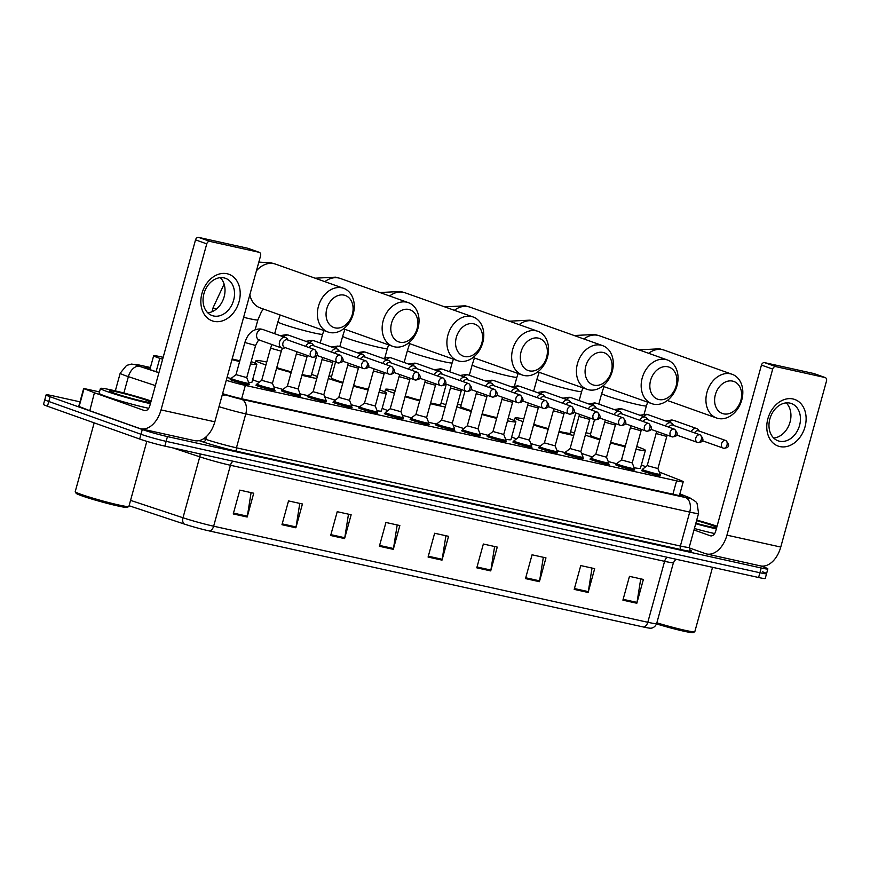 <?xml version="1.0" encoding="UTF-8"?>
<svg xmlns="http://www.w3.org/2000/svg" width="870" height="870" viewBox="0 0 870 870"><rect width="100%" height="100%" fill="white"/><g stroke="black" fill="none" stroke-linecap="round" stroke-linejoin="round"><path stroke-width="1.3" d="M634.219 469.637A9.896 0.609 -164.6 0 1 634.763 470.007A9.896 0.609 -164.6 0 1 628.325 468.821A9.896 0.609 -164.6 0 1 617.798 465.733A9.896 0.609 -164.6 0 1 615.677 464.754A9.896 0.609 -164.6 0 1 616.33 464.71M608.521 463.949A9.896 0.609 -164.6 0 1 609.065 464.319A9.896 0.609 -164.6 0 1 602.627 463.134A9.896 0.609 -164.6 0 1 592.1 460.045A9.896 0.609 -164.6 0 1 589.98 459.066A9.896 0.609 -164.6 0 1 590.632 459.023M582.824 458.262A9.896 0.609 -164.6 0 1 583.368 458.631A9.896 0.609 -164.6 0 1 576.93 457.446A9.896 0.609 -164.6 0 1 566.403 454.357A9.896 0.609 -164.6 0 1 564.282 453.379A9.896 0.609 -164.6 0 1 564.934 453.335M557.126 452.574A9.896 0.609 -164.6 0 1 557.67 452.944A9.896 0.609 -164.6 0 1 551.232 451.758A9.896 0.609 -164.6 0 1 540.705 448.67A9.896 0.609 -164.6 0 1 538.584 447.691A9.896 0.609 -164.6 0 1 539.237 447.648M531.429 446.886A9.896 0.609 -164.6 0 1 531.962 447.256A9.896 0.609 -164.6 0 1 525.534 446.071A9.896 0.609 -164.6 0 1 515.007 442.993A9.896 0.609 -164.6 0 1 512.887 442.003A9.896 0.609 -164.6 0 1 513.539 441.96M505.731 441.21A9.896 0.609 -164.6 0 1 506.264 441.568A9.896 0.609 -164.6 0 1 499.826 440.383A9.896 0.609 -164.6 0 1 489.31 437.305A9.896 0.609 -164.6 0 1 487.189 436.316A9.896 0.609 -164.6 0 1 487.842 436.272M480.033 435.522A9.896 0.609 -164.6 0 1 480.566 435.881A9.896 0.609 -164.6 0 1 474.128 434.695A9.896 0.609 -164.6 0 1 463.601 431.618A9.896 0.609 -164.6 0 1 461.491 430.628A9.896 0.609 -164.6 0 1 462.144 430.596M454.325 429.834A9.896 0.609 -164.6 0 1 454.869 430.193A9.896 0.609 -164.6 0 1 448.431 429.019A9.896 0.609 -164.6 0 1 437.904 425.93A9.896 0.609 -164.6 0 1 435.794 424.941A9.896 0.609 -164.6 0 1 436.435 424.908M428.627 424.147A9.896 0.609 -164.6 0 1 429.171 424.506A9.896 0.609 -164.6 0 1 422.733 423.331A9.896 0.609 -164.6 0 1 412.206 420.243A9.896 0.609 -164.6 0 1 410.085 419.253A9.896 0.609 -164.6 0 1 410.738 419.22M402.93 418.459A9.896 0.609 -164.6 0 1 403.473 418.829A9.896 0.609 -164.6 0 1 397.035 417.643A9.896 0.609 -164.6 0 1 386.508 414.555A9.896 0.609 -164.6 0 1 384.388 413.565A9.896 0.609 -164.6 0 1 385.04 413.533M377.232 412.771A9.896 0.609 -164.6 0 1 377.776 413.141A9.896 0.609 -164.6 0 1 371.338 411.956A9.896 0.609 -164.6 0 1 360.811 408.867A9.896 0.609 -164.6 0 1 358.69 407.878A9.896 0.609 -164.6 0 1 359.343 407.845M351.534 407.084A9.896 0.609 -164.6 0 1 352.078 407.454A9.896 0.609 -164.6 0 1 345.64 406.268A9.896 0.609 -164.6 0 1 335.113 403.18A9.896 0.609 -164.6 0 1 332.992 402.19A9.896 0.609 -164.6 0 1 333.645 402.157M325.837 401.396A9.896 0.609 -164.6 0 1 326.38 401.766A9.896 0.609 -164.6 0 1 319.942 400.581A9.896 0.609 -164.6 0 1 309.415 397.492A9.896 0.609 -164.6 0 1 307.295 396.502A9.896 0.609 -164.6 0 1 307.947 396.47M300.139 395.709A9.896 0.609 -164.6 0 1 300.672 396.078A9.896 0.609 -164.6 0 1 294.245 394.893A9.896 0.609 -164.6 0 1 283.718 391.804A9.896 0.609 -164.6 0 1 281.597 390.826A9.896 0.609 -164.6 0 1 282.25 390.782M274.442 390.021A9.896 0.609 -164.6 0 1 274.974 390.391A9.896 0.609 -164.6 0 1 268.547 389.205A9.896 0.609 -164.6 0 1 258.02 386.117A9.896 0.609 -164.6 0 1 255.9 385.138A9.896 0.609 -164.6 0 1 256.552 385.095M248.744 384.333A9.896 0.609 -164.6 0 1 249.277 384.703A9.896 0.609 -164.6 0 1 242.839 383.518A9.896 0.609 -164.6 0 1 232.312 380.429A9.896 0.609 -164.6 0 1 230.202 379.45A9.896 0.609 -164.6 0 1 230.854 379.407M659.917 475.324A9.896 0.609 -164.6 0 1 660.461 475.694A9.896 0.609 -164.6 0 1 654.022 474.509A9.896 0.609 -164.6 0 1 643.495 471.42A9.896 0.609 -164.6 0 1 641.375 470.442A9.896 0.609 -164.6 0 1 642.027 470.398M226.265 380.32A18.553 1.131 15.4 0 0 245.34 385.41L676.577 480.838A18.553 1.131 15.4 0 0 683.222 481.773A18.553 1.131 15.4 0 0 680.992 480.566L659.297 472.04M645.768 466.722L641.353 464.993M163.168 357.309L160.297 356.678A18.553 1.131 15.4 0 0 153.653 355.743A18.553 1.131 15.4 0 0 159.786 358.331L162.625 359.277M760.706 565.935L763.893 567.066A18.553 1.131 -164.6 0 1 767.862 568.915A18.553 1.131 -164.6 0 1 761.217 567.99L167.453 436.588A18.553 1.131 -164.6 0 1 142.288 429.519L50.09 396.731A18.553 1.131 -164.6 0 1 46.121 394.882A18.553 1.131 -164.6 0 1 52.765 395.806L79.986 401.831M767.862 568.915L766.546 573.678A18.553 1.131 -164.6 0 1 759.901 572.743L166.137 441.351A18.553 1.131 -164.6 0 1 140.983 434.271L48.785 401.483A18.553 1.131 -164.6 0 1 44.816 399.645A18.553 1.131 -164.6 0 0 48.785 401.483L140.983 434.271A18.553 1.131 -164.6 0 0 166.137 441.351L759.901 572.743A18.553 1.131 -164.6 0 0 766.546 573.678A18.553 1.131 -164.6 0 0 762.577 571.829M222.589 393.653A18.553 1.131 15.4 0 0 241.903 398.819L676.925 495.084A18.553 1.131 15.4 0 0 683.57 496.02A18.553 1.131 15.4 0 0 681.34 494.812L679.796 494.214M150.26 368.075A18.553 1.131 15.4 0 0 145.192 367.488A18.553 1.131 15.4 0 0 151.326 370.076L158.949 372.61M209.376 530.961A6.188 3.958 -77.5 0 0 213.65 526.209L647.802 622.278A24.741 1.512 15.4 0 0 656.665 623.518C654.501 628.662 650.184 628.249 650.292 628.183A20.282 1.24 -164.6 0 1 643.539 627.031L209.376 530.961A20.282 1.24 -164.6 0 1 184.233 524.034L129.075 505.742M766.546 573.678L765.241 578.441A18.553 1.131 -164.6 0 1 758.596 577.506L164.832 446.114A18.553 1.131 -164.6 0 1 139.668 439.035L47.469 406.246A18.553 1.131 -164.6 0 1 43.5 404.398L46.121 394.882M330.665 535.496L337.223 511.69L351.143 514.768L344.585 538.573L330.665 535.496M281.967 524.719L288.525 500.913L302.434 503.991L295.876 527.796L281.967 524.719M233.258 513.942L239.815 490.125L253.725 493.214L247.167 517.019L233.258 513.942M476.793 567.827L483.35 544.022L497.259 547.099L490.702 570.905L476.793 567.827M525.502 578.604L532.059 554.799L545.968 557.877L539.411 581.682L525.502 578.604M574.2 589.381L580.758 565.576L594.678 568.654L588.12 592.47L574.2 589.381M622.909 600.159L629.467 576.353L643.387 579.442L636.829 603.247L622.909 600.159M379.374 546.273L385.932 522.468L399.852 525.545L393.294 549.351L379.374 546.273M428.083 557.05L434.641 533.245L448.561 536.322L442.003 560.128L428.083 557.05M445.908 535.735L442.178 559.29A4.948 3.165 102.5 0 1 442.003 560.128M397.198 524.958L393.479 548.513A4.948 3.165 102.5 0 1 393.294 549.351M640.733 578.854L637.014 602.399A4.948 3.165 102.5 0 1 636.829 603.247M592.024 568.067L588.305 591.622A4.948 3.165 102.5 0 1 588.12 592.47M543.326 557.289L539.596 580.845A4.948 3.165 102.5 0 1 539.411 581.682M494.617 546.512L490.887 570.067A4.948 3.165 102.5 0 1 490.702 570.905M251.082 492.627L247.352 516.171A4.948 3.165 102.5 0 1 247.167 517.019M299.78 503.404L296.061 526.948A4.948 3.165 102.5 0 1 295.876 527.796M348.489 514.181L344.77 537.725A4.948 3.165 102.5 0 1 344.585 538.573M793.005 398.971A24.741 18.944 -70.4 0 1 805 426.887A24.741 18.944 -70.4 0 1 779.89 446.582A24.741 18.944 -70.4 0 1 767.895 418.677A24.741 18.944 -70.4 0 1 793.005 398.971M779.466 441.21A19.792 15.16 109.6 0 0 799.291 426.354A19.792 15.16 109.6 0 0 791.352 403.517A19.792 15.16 109.6 0 0 789.96 403.114A19.792 15.16 109.6 0 0 770.135 417.981A19.792 15.16 109.6 0 0 778.084 440.807A19.792 15.16 109.6 0 0 779.466 441.21M786.208 402.886A19.792 15.16 -70.4 0 1 789.481 423.864A19.792 15.16 -70.4 0 1 773.713 438.056M689.138 547.839L705.407 553.624A24.741 15.845 -77.5 0 0 706.614 553.972A24.741 15.845 -77.5 0 0 726.95 535.148L772.69 369.097L761.446 365.096L715.705 531.146A6.188 3.958 102.5 0 1 710.627 535.855A6.188 3.958 102.5 0 1 710.322 535.768L693.999 529.96M706.614 553.972L760.423 565.881A24.741 15.845 -77.5 0 0 780.76 547.056L826.5 381.006A3.088 2.371 109.6 0 0 825.217 377.569A3.088 2.371 109.6 0 0 824.999 377.515L813.754 373.513A3.088 2.371 -70.4 0 1 813.972 373.578A3.088 2.371 -70.4 0 1 814.179 373.665M761.446 365.096A3.088 2.371 -70.4 0 1 764.589 362.638L775.833 366.629L824.999 377.515M775.833 366.629A3.088 2.371 109.6 0 0 772.69 369.097M764.589 362.638L813.754 373.513M696.718 520.086A30.928 1.892 -164.6 0 1 717.065 526.23M696.565 520.63A21.652 1.327 -164.6 0 1 712.421 525.491A21.652 1.327 -164.6 0 1 716.76 527.318M716.63 527.785A21.652 1.327 -164.6 0 1 695.869 523.185M716.336 528.873A30.928 1.892 -164.6 0 1 695.717 523.729M714.651 533.549A30.928 1.892 -164.6 0 1 694.401 528.492M712.541 567.316L694.825 631.653A27.829 1.696 -164.6 0 1 694.738 631.74A27.829 1.696 -164.6 0 1 656.861 622.822M694.738 631.74L693.227 632.599A26.6 1.62 -164.6 0 1 656.545 623.92M732.627 381.114A17.008 13.028 109.6 0 0 715.368 394.665A17.008 13.028 109.6 0 0 723.612 413.848A17.008 13.028 109.6 0 0 740.881 400.309A17.008 13.028 109.6 0 0 732.627 381.114M718.229 418.47A23.196 17.759 -70.4 0 1 716.597 418.002A23.196 17.759 -70.4 0 1 707.288 391.25A23.196 17.759 -70.4 0 1 730.517 373.828A23.196 17.759 -70.4 0 1 732.148 374.296A23.196 17.759 -70.4 0 1 741.457 401.059A23.196 17.759 -70.4 0 1 718.229 418.47M594.514 419.644L590.23 435.196A23.196 1.414 15.4 0 0 595.189 437.501A23.196 1.414 15.4 0 0 599.974 439.1M599.778 439.818A34.017 2.077 -164.6 0 1 587.076 435.707A34.017 2.077 -164.6 0 1 585.358 435.076M585.988 432.792A34.017 2.077 -164.6 0 1 590.632 433.728M636.742 446.517A34.017 2.077 -164.6 0 1 638.101 446.995A34.017 2.077 -164.6 0 1 645.377 450.388A34.017 2.077 -164.6 0 1 635.981 449.279M592.35 456.913A34.017 2.077 -164.6 0 1 582.16 453.564A34.017 2.077 -164.6 0 1 581.551 453.346M610.642 442.275A23.196 1.414 15.4 0 0 625.323 446.049M625.117 446.778A34.017 2.077 -164.6 0 1 610.468 442.917M645.377 450.388L640.461 468.234A34.017 2.077 -164.6 0 1 634.143 467.734M632.229 462.905L641.081 430.77L630.348 427.812L621.495 459.947L632.229 462.905L634.491 468.625A9.276 0.566 -164.6 0 1 634.491 468.647A9.276 0.566 -164.6 0 1 628.455 467.538A9.276 0.566 -164.6 0 1 618.592 464.645A9.276 0.566 -164.6 0 1 616.602 463.721A34.017 2.077 -164.6 0 1 608.228 461.513M667.877 366.792A17.008 13.028 109.6 0 0 650.608 380.331A17.008 13.028 109.6 0 0 658.851 399.526A17.008 13.028 109.6 0 0 676.12 385.976A17.008 13.028 109.6 0 0 667.877 366.792M653.468 404.137A23.196 17.759 -70.4 0 1 651.847 403.669A23.196 17.759 -70.4 0 1 642.528 376.917A23.196 17.759 -70.4 0 1 665.768 359.506A23.196 17.759 -70.4 0 1 667.388 359.973A23.196 17.759 -70.4 0 1 676.697 386.726A23.196 17.759 -70.4 0 1 653.468 404.137M522.99 421.613A34.017 2.077 -164.6 0 1 522.315 421.374A34.017 2.077 -164.6 0 1 515.029 417.991A34.017 2.077 -164.6 0 1 523.729 418.948M570.589 431.716A34.017 2.077 -164.6 0 1 573.341 432.662A34.017 2.077 -164.6 0 1 574.374 433.042M516.486 438.904A34.017 2.077 -164.6 0 1 511.669 436.957M533.799 424.31A23.196 1.414 15.4 0 0 548.328 428.627M559.116 431.379A23.196 1.414 15.4 0 0 570.187 433.184L575.755 412.967M573.711 435.446A34.017 2.077 -164.6 0 1 558.921 432.085M548.154 429.258A34.017 2.077 -164.6 0 1 533.593 425.049M565.152 452.563A34.017 2.077 -164.6 0 1 557.05 450.693M540.053 446.234A34.017 2.077 -164.6 0 1 530.776 443.548M603.117 352.459A17.008 13.028 109.6 0 0 585.847 365.998A17.008 13.028 109.6 0 0 594.101 385.192A17.008 13.028 109.6 0 0 611.36 371.642A17.008 13.028 109.6 0 0 603.117 352.459M588.707 389.814A23.196 17.759 -70.4 0 1 587.087 389.347A23.196 17.759 -70.4 0 1 577.778 362.583A23.196 17.759 -70.4 0 1 601.007 345.172A23.196 17.759 -70.4 0 1 602.627 345.64A23.196 17.759 -70.4 0 1 611.947 372.393A23.196 17.759 -70.4 0 1 588.707 389.814M465.026 390.858L460.708 406.529A23.196 1.414 15.4 0 0 465.678 408.835A23.196 1.414 15.4 0 0 471.453 410.76M471.257 411.456A34.017 2.077 -164.6 0 1 457.555 407.04A34.017 2.077 -164.6 0 1 456.826 406.779M457.5 404.322A34.017 2.077 -164.6 0 1 461.111 405.061M508.21 418.198A34.017 2.077 -164.6 0 1 508.58 418.339A34.017 2.077 -164.6 0 1 515.866 421.722A34.017 2.077 -164.6 0 1 507.493 420.83M482.132 413.902A23.196 1.414 15.4 0 0 496.824 417.622M496.618 418.372A34.017 2.077 -164.6 0 1 481.958 414.533M515.866 421.722L510.951 439.578A34.017 2.077 -164.6 0 1 505.633 439.263M488.103 435.326A34.017 2.077 -164.6 0 1 479.762 433.14M463.775 428.54A34.017 2.077 -164.6 0 1 453.118 425.071M538.356 338.125A17.008 13.028 109.6 0 0 521.097 351.676A17.008 13.028 109.6 0 0 529.341 370.859A17.008 13.028 109.6 0 0 546.61 357.32A17.008 13.028 109.6 0 0 538.356 338.125M523.957 375.481A23.196 17.759 -70.4 0 1 522.326 375.013A23.196 17.759 -70.4 0 1 513.017 348.261A23.196 17.759 -70.4 0 1 536.246 330.839A23.196 17.759 -70.4 0 1 537.877 331.307A23.196 17.759 -70.4 0 1 547.187 358.07A23.196 17.759 -70.4 0 1 523.957 375.481M394.469 393.294A34.017 2.077 -164.6 0 1 392.805 392.718A34.017 2.077 -164.6 0 1 385.519 389.325A34.017 2.077 -164.6 0 1 395.241 390.499M441.079 403.049A34.017 2.077 -164.6 0 1 443.83 404.006A34.017 2.077 -164.6 0 1 445.842 404.746M387.868 410.564A34.017 2.077 -164.6 0 1 382.158 408.302M405.279 395.97A23.196 1.414 15.4 0 0 419.818 400.233M430.617 402.962A23.196 1.414 15.4 0 0 440.677 404.517L446.277 384.181M445.233 406.975A34.017 2.077 -164.6 0 1 430.422 403.68M419.644 400.874A34.017 2.077 -164.6 0 1 405.072 396.698M436.653 424.114A34.017 2.077 -164.6 0 1 428.562 422.287M411.499 417.839A34.017 2.077 -164.6 0 1 402.321 415.197M473.595 323.792A17.008 13.028 109.6 0 0 456.337 337.342A17.008 13.028 109.6 0 0 464.58 356.526A17.008 13.028 109.6 0 0 481.849 342.987A17.008 13.028 109.6 0 0 473.595 323.792M459.197 361.148A23.196 17.759 -70.4 0 1 457.576 360.68A23.196 17.759 -70.4 0 1 448.257 333.928A23.196 17.759 -70.4 0 1 471.496 316.517A23.196 17.759 -70.4 0 1 473.117 316.974A23.196 17.759 -70.4 0 1 482.426 343.737A23.196 17.759 -70.4 0 1 459.197 361.148M335.548 362.072L331.198 377.874A23.196 1.414 15.4 0 0 336.157 380.179A23.196 1.414 15.4 0 0 342.932 382.408M329.023 375.873A34.017 2.077 -164.6 0 1 331.601 376.405M353.622 385.519A23.196 1.414 15.4 0 0 368.336 389.184M379.69 389.89A34.017 2.077 -164.6 0 1 386.356 393.066A34.017 2.077 -164.6 0 1 379.005 392.37M368.119 389.956A34.017 2.077 -164.6 0 1 353.448 386.149M342.747 383.094A34.017 2.077 -164.6 0 1 328.305 378.472M386.356 393.066L381.441 410.923A34.017 2.077 -164.6 0 1 377.112 410.76M359.604 406.921A34.017 2.077 -164.6 0 1 351.284 404.757M335.211 400.167A34.017 2.077 -164.6 0 1 324.684 396.785M408.846 309.47A17.008 13.028 109.6 0 0 391.576 323.009A17.008 13.028 109.6 0 0 399.83 342.204A17.008 13.028 109.6 0 0 417.089 328.653A17.008 13.028 109.6 0 0 408.846 309.47M394.436 346.815A23.196 17.759 -70.4 0 1 392.816 346.358A23.196 17.759 -70.4 0 1 383.507 319.594A23.196 17.759 -70.4 0 1 406.736 302.184A23.196 17.759 -70.4 0 1 408.356 302.651A23.196 17.759 -70.4 0 1 417.676 329.404A23.196 17.759 -70.4 0 1 394.436 346.815M265.937 364.976A34.017 2.077 -164.6 0 1 263.284 364.051A34.017 2.077 -164.6 0 1 256.008 360.669A34.017 2.077 -164.6 0 1 266.742 362.05M311.569 374.394A34.017 2.077 -164.6 0 1 314.309 375.34A34.017 2.077 -164.6 0 1 317.311 376.46M259.26 382.224A34.017 2.077 -164.6 0 1 258.368 381.908A34.017 2.077 -164.6 0 1 252.637 379.635M276.758 367.629A23.196 1.414 15.4 0 0 291.309 371.849M302.118 374.535A23.196 1.414 15.4 0 0 311.166 375.862L316.767 355.504M316.745 378.493A34.017 2.077 -164.6 0 1 301.912 375.274M291.135 372.49A34.017 2.077 -164.6 0 1 276.562 368.336M308.165 395.665A34.017 2.077 -164.6 0 1 300.085 393.871M282.957 389.455A34.017 2.077 -164.6 0 1 273.854 386.856M344.085 295.137A17.008 13.028 109.6 0 0 326.826 308.676A17.008 13.028 109.6 0 0 335.07 327.87A17.008 13.028 109.6 0 0 352.339 314.331A17.008 13.028 109.6 0 0 344.085 295.137M329.687 332.492A23.196 17.759 -70.4 0 1 328.055 332.025A23.196 17.759 -70.4 0 1 318.746 305.261A23.196 17.759 -70.4 0 1 341.975 287.85A23.196 17.759 -70.4 0 1 343.596 288.318A23.196 17.759 -70.4 0 1 352.915 315.081A23.196 17.759 -70.4 0 1 329.687 332.492M232.149 358.962A23.196 1.414 15.4 0 0 239.837 360.745M251.158 361.594A34.017 2.077 -164.6 0 1 256.835 364.399A34.017 2.077 -164.6 0 1 250.517 363.899M239.62 361.539A34.017 2.077 -164.6 0 1 231.964 359.636M256.835 364.399L251.919 382.256A34.017 2.077 -164.6 0 1 248.592 382.256M231.094 378.515A34.017 2.077 -164.6 0 1 227.048 377.482M657.927 468.571L647.204 465.624M656.045 433.499L666.779 436.457L657.927 468.593L660.189 474.313A9.276 0.566 -164.6 0 1 660.189 474.335A9.276 0.566 -164.6 0 1 654.153 473.226A9.276 0.566 -164.6 0 1 644.289 470.333A9.276 0.566 -164.6 0 1 642.299 469.408A9.276 0.566 -164.6 0 1 642.321 469.387L647.193 465.624L656.719 431.411M698.762 430.944A4.024 3.078 109.6 0 0 698.49 430.824A4.024 3.078 109.6 0 0 698.208 430.748A4.024 3.078 109.6 0 0 694.554 432.879M699.262 431.096L698.512 429.965A5.568 4.263 109.6 0 0 696.761 428.573A5.568 4.263 109.6 0 0 691.182 431.672M621.495 459.936L616.623 463.699A9.276 0.566 -164.6 0 1 616.623 463.699L616.221 465.113M673.065 425.256A4.024 3.078 109.6 0 0 672.793 425.136A4.024 3.078 109.6 0 0 672.51 425.06A4.024 3.078 109.6 0 0 668.856 427.192M673.565 425.408L672.814 424.277A5.568 4.263 109.6 0 0 671.064 422.885A5.568 4.263 109.6 0 0 665.474 425.985M595.798 454.249L590.926 458.012A9.276 0.566 -164.6 0 0 590.904 458.033A9.276 0.566 -164.6 0 0 592.894 458.958A9.276 0.566 -164.6 0 0 602.758 461.85A9.276 0.566 -164.6 0 0 608.793 462.96A9.276 0.566 -164.6 0 1 608.793 462.96L606.531 457.207L595.798 454.26L605.324 420.036M647.367 419.568A4.024 3.078 109.6 0 0 647.095 419.449A4.024 3.078 109.6 0 0 646.812 419.373A4.024 3.078 109.6 0 0 643.158 421.504M647.867 419.721L647.117 418.59A5.568 4.263 109.6 0 0 645.366 417.198A5.568 4.263 109.6 0 0 639.776 420.297M580.834 451.519L583.096 457.25A9.276 0.566 -164.6 0 1 583.096 457.272A9.276 0.566 -164.6 0 1 577.06 456.163A9.276 0.566 -164.6 0 1 567.196 453.27A9.276 0.566 -164.6 0 1 565.206 452.346L570.1 448.572L578.952 416.436L589.686 419.394L580.834 451.53L570.111 448.561M565.206 452.346A9.276 0.566 -164.6 0 1 565.228 452.324L564.826 453.748M621.669 413.881A4.024 3.078 109.6 0 0 621.397 413.761A4.024 3.078 109.6 0 0 621.115 413.685A4.024 3.078 109.6 0 0 617.461 415.816M622.17 414.033L621.408 412.902A5.568 4.263 109.6 0 0 619.668 411.51A5.568 4.263 109.6 0 0 614.079 414.609M553.255 410.749L563.977 413.707L555.125 445.842L544.403 442.884L553.929 408.661M555.136 445.831L557.398 451.563A9.276 0.566 -164.6 0 1 557.398 451.595A9.276 0.566 -164.6 0 1 551.362 450.486A9.276 0.566 -164.6 0 1 541.499 447.582A9.276 0.566 -164.6 0 1 539.509 446.658A9.276 0.566 -164.6 0 1 539.52 446.636L539.128 448.061M595.972 408.193A4.024 3.078 109.6 0 0 595.7 408.073A4.024 3.078 109.6 0 0 595.417 407.997A4.024 3.078 109.6 0 0 591.763 410.129M596.472 408.356L595.711 407.225A5.568 4.263 109.6 0 0 593.971 405.822A5.568 4.263 109.6 0 0 588.381 408.933M527.546 405.061L538.28 408.019L529.428 440.155L518.694 437.197L528.231 402.973M529.438 440.155L531.69 445.875A9.276 0.566 -164.6 0 1 531.7 445.908A9.276 0.566 -164.6 0 1 525.665 444.798A9.276 0.566 -164.6 0 1 515.79 441.906A9.276 0.566 -164.6 0 1 513.811 440.981A9.276 0.566 -164.6 0 1 513.822 440.949L518.705 437.197M570.274 402.505A4.024 3.078 109.6 0 0 570.002 402.386A4.024 3.078 109.6 0 0 569.719 402.31A4.024 3.078 109.6 0 0 566.065 404.441M570.774 402.669L570.013 401.538A5.568 4.263 109.6 0 0 568.273 400.135A5.568 4.263 109.6 0 0 562.683 403.245M501.849 399.373L512.582 402.331L503.73 434.467L492.996 431.509L502.534 397.285M503.73 434.467L505.992 440.187A9.276 0.566 -164.6 0 1 506.003 440.22A9.276 0.566 -164.6 0 1 499.967 439.111A9.276 0.566 -164.6 0 1 490.093 436.218A9.276 0.566 -164.6 0 1 488.113 435.294A9.276 0.566 -164.6 0 1 488.124 435.272L487.722 436.686M544.566 396.818A4.024 3.078 109.6 0 0 544.305 396.698A4.024 3.078 109.6 0 0 544.022 396.622A4.024 3.078 109.6 0 0 540.368 398.754M545.077 396.981L544.315 395.85A5.568 4.263 109.6 0 0 542.575 394.447A5.568 4.263 109.6 0 0 536.986 397.557M478.032 428.769L467.299 425.821L476.825 391.598M476.151 393.686L486.885 396.644L478.032 428.779L480.294 434.5A9.276 0.566 -164.6 0 1 480.305 434.532A9.276 0.566 -164.6 0 1 474.27 433.423A9.276 0.566 -164.6 0 1 464.395 430.53A9.276 0.566 -164.6 0 1 462.416 429.606A9.276 0.566 -164.6 0 1 462.427 429.584L467.299 425.821M518.868 391.13A4.024 3.078 109.6 0 0 518.607 391.021A4.024 3.078 109.6 0 0 518.324 390.935A4.024 3.078 109.6 0 0 514.67 393.066M519.368 391.293L518.618 390.162A5.568 4.263 109.6 0 0 516.867 388.76A5.568 4.263 109.6 0 0 511.288 391.87M452.335 423.092L454.597 428.812A9.276 0.566 -164.6 0 1 454.597 428.845A9.276 0.566 -164.6 0 1 448.572 427.735A9.276 0.566 -164.6 0 1 438.697 424.843A9.276 0.566 -164.6 0 1 436.718 423.918L441.601 420.134L450.453 387.998L461.187 390.956L452.335 423.092L441.612 420.123M436.718 423.918A9.276 0.566 -164.6 0 1 436.729 423.897L436.327 425.31M493.17 385.443A4.024 3.078 109.6 0 0 492.898 385.334A4.024 3.078 109.6 0 0 492.627 385.247A4.024 3.078 109.6 0 0 488.962 387.378M493.671 385.606L492.92 384.475A5.568 4.263 109.6 0 0 491.169 383.072A5.568 4.263 109.6 0 0 485.59 386.182M424.756 382.311L435.489 385.269L426.637 417.404L415.903 414.457L425.43 380.223M426.637 417.404L428.899 423.124A9.276 0.566 -164.6 0 1 428.899 423.157A9.276 0.566 -164.6 0 1 422.863 422.048A9.276 0.566 -164.6 0 1 413 419.155A9.276 0.566 -164.6 0 1 411.01 418.231A9.276 0.566 -164.6 0 1 411.031 418.209L415.903 414.446M467.473 379.755A4.024 3.078 109.6 0 0 467.201 379.646A4.024 3.078 109.6 0 0 466.929 379.559A4.024 3.078 109.6 0 0 463.264 381.691M467.973 379.918L467.223 378.787A5.568 4.263 109.6 0 0 465.472 377.384A5.568 4.263 109.6 0 0 459.893 380.494M390.206 408.769L399.058 376.623L409.792 379.581L400.939 411.727L390.217 408.748L385.334 412.521A9.276 0.566 -164.6 0 0 385.312 412.543L384.931 413.935M400.939 411.717L403.201 417.437A9.276 0.566 -164.6 0 1 403.201 417.469A9.276 0.566 -164.6 0 1 397.166 416.36A9.276 0.566 -164.6 0 1 387.302 413.467A9.276 0.566 -164.6 0 1 385.312 412.543M441.775 374.067A4.024 3.078 109.6 0 0 441.503 373.959A4.024 3.078 109.6 0 0 441.221 373.872A4.024 3.078 109.6 0 0 437.566 376.003M442.275 374.23L441.525 373.099A5.568 4.263 109.6 0 0 439.774 371.697A5.568 4.263 109.6 0 0 434.195 374.807M373.36 370.935L384.094 373.893L375.242 406.04L364.508 403.082L374.035 368.847M375.242 406.029L377.504 411.76A9.276 0.566 -164.6 0 1 377.504 411.782A9.276 0.566 -164.6 0 1 371.468 410.673A9.276 0.566 -164.6 0 1 361.605 407.78A9.276 0.566 -164.6 0 1 359.614 406.855A9.276 0.566 -164.6 0 1 359.636 406.834L359.234 408.247M416.077 368.38A4.024 3.078 109.6 0 0 415.806 368.271A4.024 3.078 109.6 0 0 415.523 368.184A4.024 3.078 109.6 0 0 411.869 370.326M416.578 368.543L415.827 367.412A5.568 4.263 109.6 0 0 414.076 366.009A5.568 4.263 109.6 0 0 408.487 369.119M349.533 400.33L338.811 397.394L348.337 363.16M347.663 365.259L358.396 368.206L349.544 400.352L351.806 406.072A9.276 0.566 -164.6 0 1 351.806 406.094A9.276 0.566 -164.6 0 1 345.771 404.985A9.276 0.566 -164.6 0 1 335.907 402.092A9.276 0.566 -164.6 0 1 333.917 401.168A9.276 0.566 -164.6 0 1 333.939 401.146L338.811 397.383M390.38 362.692A4.024 3.078 109.6 0 0 390.108 362.583A4.024 3.078 109.6 0 0 389.825 362.496A4.024 3.078 109.6 0 0 386.171 364.639M390.88 362.855L390.13 361.724A5.568 4.263 109.6 0 0 388.379 360.321A5.568 4.263 109.6 0 0 382.789 363.432M321.965 359.571L332.699 362.518L323.847 394.665L313.113 391.707L322.639 357.483M323.847 394.654L326.109 400.385A9.276 0.566 -164.6 0 1 326.109 400.407A9.276 0.566 -164.6 0 1 320.073 399.297A9.276 0.566 -164.6 0 1 310.209 396.405A9.276 0.566 -164.6 0 1 308.219 395.48A9.276 0.566 -164.6 0 1 308.23 395.458L313.113 391.696M364.682 357.015A4.024 3.078 109.6 0 0 364.41 356.896A4.024 3.078 109.6 0 0 364.128 356.82A4.024 3.078 109.6 0 0 360.474 358.951M365.183 357.168L364.421 356.037A5.568 4.263 109.6 0 0 362.681 354.634A5.568 4.263 109.6 0 0 357.091 357.744M287.415 386.008L282.532 389.771A9.276 0.566 -164.6 0 0 282.522 389.793A9.276 0.566 -164.6 0 0 284.512 390.717A9.276 0.566 -164.6 0 0 294.375 393.61A9.276 0.566 -164.6 0 0 300.411 394.719A9.276 0.566 -164.6 0 1 300.411 394.719L298.149 388.966L287.404 386.019L296.942 351.795M338.985 351.328A4.024 3.078 109.6 0 0 338.713 351.208A4.024 3.078 109.6 0 0 338.43 351.132A4.024 3.078 109.6 0 0 334.776 353.263M339.485 351.48L338.724 350.349A5.568 4.263 109.6 0 0 336.984 348.957A5.568 4.263 109.6 0 0 331.394 352.056M261.707 380.331L270.559 348.196L281.293 351.154L272.44 383.289L261.718 380.32L256.835 384.083A9.276 0.566 -164.6 0 1 256.835 384.083L256.433 385.497M272.44 383.278L274.702 389.01A9.276 0.566 -164.6 0 1 274.713 389.031A9.276 0.566 -164.6 0 1 268.678 387.922A9.276 0.566 -164.6 0 1 258.803 385.029A9.276 0.566 -164.6 0 1 256.824 384.105M313.287 345.64A4.024 3.078 109.6 0 0 313.015 345.521A4.024 3.078 109.6 0 0 312.732 345.444A4.024 3.078 109.6 0 0 309.078 347.576M313.787 345.792L313.026 344.661A5.568 4.263 109.6 0 0 311.286 343.269A5.568 4.263 109.6 0 0 305.696 346.369M246.743 377.591L249.005 383.322A9.276 0.566 -164.6 0 1 249.016 383.344A9.276 0.566 -164.6 0 1 242.98 382.234A9.276 0.566 -164.6 0 1 233.106 379.342A9.276 0.566 -164.6 0 1 231.126 378.417L236.009 374.633L244.861 342.508L255.595 345.466L246.743 377.602L236.02 374.633M288.079 340.105L287.328 338.974A5.568 4.263 109.6 0 0 285.588 337.582A5.568 4.263 109.6 0 0 279.542 341.899A5.568 4.263 109.6 0 0 281.858 348.065A5.568 4.263 109.6 0 0 284.088 348.087L285.393 347.685M231.126 378.417A9.276 0.566 -164.6 0 1 231.137 378.396L230.735 379.809M287.578 339.952A4.024 3.078 109.6 0 0 287.317 339.833A4.024 3.078 109.6 0 0 287.035 339.757A4.024 3.078 109.6 0 0 282.957 342.954A4.024 3.078 109.6 0 0 284.62 347.413A4.024 3.078 109.6 0 0 284.903 347.489M227.081 273.735A24.741 18.944 -70.4 0 1 239.076 301.651A24.741 18.944 -70.4 0 1 213.966 321.356A24.741 18.944 -70.4 0 1 201.96 293.44A24.741 18.944 -70.4 0 1 227.081 273.735M213.541 315.973A19.792 15.16 109.6 0 0 233.367 301.118A19.792 15.16 109.6 0 0 225.417 278.28A19.792 15.16 109.6 0 0 224.036 277.889A19.792 15.16 109.6 0 0 204.211 292.744A19.792 15.16 109.6 0 0 212.16 315.582A19.792 15.16 109.6 0 0 213.541 315.973M220.284 277.66A19.792 15.16 -70.4 0 1 223.557 298.627A19.792 15.16 -70.4 0 1 207.778 312.819M94.417 392.751L89.795 410.716L94.417 392.751L83.661 388.477L99.495 391.892M89.795 410.716L139.472 428.388A24.741 15.845 -77.5 0 0 140.69 428.736A24.741 15.845 -77.5 0 0 161.026 409.911L206.755 243.861L195.522 239.859L149.781 405.909A6.188 3.958 102.5 0 1 144.692 410.618A6.188 3.958 102.5 0 1 144.387 410.531L94.71 392.859M89.501 410.607L78.746 406.333L83.661 388.477M140.69 428.736L194.499 440.644A24.741 15.845 -77.5 0 0 214.836 421.819L260.576 255.769A3.088 2.371 109.6 0 0 259.293 252.343A3.088 2.371 109.6 0 0 259.075 252.278L247.83 248.276A3.088 2.371 -70.4 0 1 248.048 248.341A3.088 2.371 -70.4 0 1 248.254 248.428M195.522 239.859A3.088 2.371 -70.4 0 1 198.654 237.401L209.898 241.392L259.075 252.278M209.898 241.392A3.088 2.371 109.6 0 0 206.755 243.861M198.654 237.401L247.83 248.276M146.812 441.351L128.89 506.427A27.829 1.696 -164.6 0 1 128.814 506.514L127.292 507.362A26.6 1.62 -164.6 0 1 109.326 503.915A26.6 1.62 -164.6 0 1 81.78 495.813A26.6 1.62 -164.6 0 1 76.114 493.268L75.244 491.757A27.829 1.696 -164.6 0 1 75.222 491.637L94.177 422.853M128.814 506.514A27.829 1.696 -164.6 0 1 110.011 502.893A27.829 1.696 -164.6 0 1 81.182 494.41A27.829 1.696 -164.6 0 1 75.244 491.757M150.401 403.637A30.928 1.892 -164.6 0 1 107.064 391.533A30.928 1.892 -164.6 0 1 100.441 388.455A30.928 1.892 -164.6 0 1 118.94 391.75A30.928 1.892 -164.6 0 1 151.13 400.994M148.726 408.313A30.928 1.892 -164.6 0 1 105.748 396.296A30.928 1.892 -164.6 0 1 99.136 393.207L100.441 388.455M150.706 402.549A21.652 1.327 -164.6 0 1 135.198 399.352A21.652 1.327 -164.6 0 1 114.024 393.066A21.652 1.327 -164.6 0 1 109.402 391A21.652 1.327 -164.6 0 1 122.866 393.349A21.652 1.327 -164.6 0 1 146.497 400.254A21.652 1.327 -164.6 0 1 150.836 402.081M672.901 494.193L676.577 480.838M241.653 398.764L245.34 385.41M156.111 371.664L159.786 358.331M150.401 367.553L139.831 365.204A12.365 0.75 15.4 0 0 138.047 365.824A12.365 0.75 15.4 0 0 139.494 366.313L158.916 372.751M155.371 385.606L128.379 376.656A24.741 1.512 -164.6 0 1 125.487 375.666A24.741 1.512 -164.6 0 1 120.19 373.208L115.329 390.869M123.877 393.001L128.379 376.656A12.365 7.95 -71.7 0 1 139.494 366.313M689.91 550.058A27.829 1.696 -164.6 0 1 681.428 549.677L237.499 451.443A27.829 1.696 -164.6 0 1 203.004 441.927L199.067 440.633M761.217 567.99L758.596 577.506M50.09 396.731L47.469 406.246M142.288 429.519L139.668 439.035M167.453 436.588L164.832 446.114M689.236 547.274L698.577 513.343A24.741 1.512 -164.6 0 1 689.714 512.104L680.373 546.034A24.741 1.512 15.4 0 0 689.236 547.274L690.138 550.242M206.603 436.37L205.788 439.35A24.741 1.512 15.4 0 0 236.444 447.8L680.373 546.034A3.088 1.979 -77.5 0 0 681.428 549.677M203.71 438.654L205.788 439.35A3.088 1.99 108.3 0 1 203.004 441.927M222.535 393.849L226.243 395.078A12.365 0.75 15.4 0 0 241.566 399.297L685.495 497.542A12.365 7.917 102.5 0 1 689.714 512.104L245.786 413.87L236.444 447.8A3.088 1.979 -77.5 0 0 237.499 451.443M241.566 399.297A12.365 7.917 102.5 0 1 245.786 413.87A24.741 1.512 -164.6 0 1 219.001 406.671M685.495 497.542A12.365 0.75 15.4 0 0 688.442 497.357L679.861 493.986M221.991 395.839A12.365 7.95 -71.7 0 1 226.243 395.078M688.442 497.357A12.365 10.701 -68.5 0 1 689.692 497.749L679.883 493.899M150.412 367.51L139.222 365.03A12.365 7.917 102.5 0 1 139.831 365.204M681.036 495.9L681.34 494.812M656.665 623.518L673.456 562.575A24.741 1.512 -164.6 0 1 664.593 561.335L647.802 622.278A6.188 3.958 102.5 0 1 643.539 627.031M184.233 524.034A6.188 3.98 -71.7 0 1 182.994 517.759A24.741 1.512 15.4 0 0 213.65 526.209L230.441 465.265A24.741 1.512 -164.6 0 1 199.774 456.815L172.891 447.898M130.554 500.37L182.994 517.759L199.774 456.815A6.188 3.98 108.3 0 0 200.089 453.912M667.159 557.279A6.188 3.958 102.5 0 0 664.593 561.335L230.441 465.265A6.188 3.958 102.5 0 1 233.008 461.198M428.312 556.213L442.178 559.29M477.021 567.001L490.887 570.067M525.73 577.778L539.596 580.845M574.428 588.555L588.305 591.622M623.137 599.332L637.014 602.399M379.603 545.436L393.479 548.513M330.894 534.658L344.77 537.725M282.195 523.881L296.061 526.948M233.486 513.104L247.352 516.171M726.95 535.148L780.76 547.056M710.322 535.768L710.931 535.898M638.917 349.849L659.58 348.805L664.158 350.121A23.196 17.759 109.6 0 0 662.538 349.653A23.196 17.759 109.6 0 0 648.65 353.307M598.799 404.082L601.703 393.534A23.196 1.414 15.4 0 0 606.662 395.839A23.196 1.414 15.4 0 0 638.112 404.68A23.196 1.414 15.4 0 0 646.421 405.844L647.661 402.19M574.156 335.515L594.819 334.471L599.397 335.787A23.196 17.759 109.6 0 0 597.777 335.331A23.196 17.759 109.6 0 0 583.89 338.974M533.625 391.261L536.942 379.2A23.196 1.414 15.4 0 0 541.912 381.506A23.196 1.414 15.4 0 0 573.363 390.358A23.196 1.414 15.4 0 0 581.66 391.522L582.9 387.857M509.396 321.182L530.069 320.149L534.648 321.465A23.196 17.759 109.6 0 0 533.016 320.997A23.196 17.759 109.6 0 0 519.129 324.64M469.311 375.296L472.192 364.867A23.196 1.414 15.4 0 0 477.151 367.183A23.196 1.414 15.4 0 0 508.602 376.025A23.196 1.414 15.4 0 0 516.91 377.188L518.15 373.524M444.646 306.849L465.309 305.816L469.887 307.132A23.196 17.759 109.6 0 0 468.267 306.664A23.196 17.759 109.6 0 0 454.379 310.318M404.137 362.475L407.432 350.534A23.196 1.414 15.4 0 0 412.391 352.85A23.196 1.414 15.4 0 0 443.841 361.692A23.196 1.414 15.4 0 0 452.15 362.855L453.39 359.201M379.885 292.527L400.548 291.483L405.126 292.798A23.196 17.759 109.6 0 0 403.506 292.331A23.196 17.759 109.6 0 0 389.619 295.985M339.833 346.521L342.671 336.212A23.196 1.414 15.4 0 0 347.641 338.517A23.196 1.414 15.4 0 0 379.092 347.369A23.196 1.414 15.4 0 0 387.389 348.522L388.629 344.868M315.125 278.193L335.798 277.16L340.366 278.476A23.196 17.759 109.6 0 0 338.745 278.008A23.196 17.759 109.6 0 0 324.858 281.652M274.659 333.699L277.911 321.878A23.196 1.414 15.4 0 0 282.88 324.184A23.196 1.414 15.4 0 0 314.331 333.036A23.196 1.414 15.4 0 0 322.639 334.2L323.879 330.535M258.825 262.109L271.038 262.827L275.616 264.143A23.196 17.759 109.6 0 0 273.996 263.675A23.196 17.759 109.6 0 0 256.422 270.809M243.622 317.3A23.196 1.414 15.4 0 0 249.57 318.703A23.196 1.414 15.4 0 0 257.879 319.866L261.511 311.569L263.469 309.057M249.853 294.669A23.196 17.759 109.6 0 0 260.076 307.849L328.055 332.025M211.997 311.743L213.161 307.545A23.196 1.414 15.4 0 0 216.271 309.176M702.307 440.709L723.677 448.278C729.419 447.811 730.158 445.233 725.895 440.568A4.024 3.078 109.6 0 0 725.613 440.492A4.024 3.078 109.6 0 0 721.578 443.504A4.024 3.078 109.6 0 0 723.198 448.148A4.024 3.078 109.6 0 0 723.481 448.224A4.024 2.577 102.5 0 0 723.677 448.278A4.024 2.577 102.5 0 0 726.983 445.222A4.024 2.577 -77.5 0 0 725.613 440.492M665.648 420.949L671.923 419.971L674.054 420.493A5.568 4.263 109.6 0 0 673.391 420.33A5.568 4.263 109.6 0 0 669.313 422.254M676.61 435.033L697.979 442.591C703.721 442.123 704.461 439.546 700.198 434.88A4.024 3.078 109.6 0 0 699.915 434.804A4.024 3.078 109.6 0 0 695.88 437.817A4.024 3.078 109.6 0 0 697.501 442.46A4.024 3.078 109.6 0 0 697.783 442.536A4.024 2.577 102.5 0 0 697.979 442.591A4.024 2.577 102.5 0 0 701.285 439.535A4.024 2.577 -77.5 0 0 699.915 434.804M639.95 415.262L646.225 414.283L648.357 414.805A5.568 4.263 109.6 0 0 647.693 414.642A5.568 4.263 109.6 0 0 643.615 416.567M650.912 429.345L672.282 436.903C678.024 436.435 678.763 433.858 674.489 429.193A4.024 3.078 109.6 0 0 674.217 429.117A4.024 3.078 109.6 0 0 670.183 432.129A4.024 3.078 109.6 0 0 671.803 436.773A4.024 3.078 109.6 0 0 672.086 436.849A4.024 2.577 102.5 0 0 672.282 436.903A4.024 2.577 102.5 0 0 675.588 433.847A4.024 2.577 -77.5 0 0 674.217 429.117M606.531 457.218L615.384 425.082L604.65 422.124M614.242 409.585L620.527 408.596L622.648 409.117A5.568 4.263 109.6 0 0 621.996 408.954A5.568 4.263 109.6 0 0 617.907 410.879M625.215 423.657L646.584 431.215C652.326 430.748 653.065 428.171 648.792 423.505A4.024 3.078 109.6 0 0 648.509 423.429A4.024 3.078 109.6 0 0 644.485 426.441A4.024 3.078 109.6 0 0 646.106 431.085A4.024 3.078 109.6 0 0 646.377 431.161A4.024 2.577 102.5 0 0 646.584 431.215A4.024 2.577 102.5 0 0 649.879 428.16A4.024 2.577 -77.5 0 0 648.509 423.429M588.544 403.897L594.83 402.908L596.95 403.43A5.568 4.263 109.6 0 0 596.298 403.267A5.568 4.263 109.6 0 0 592.209 405.192M599.506 417.97L620.875 425.528C626.628 425.06 627.357 422.494 623.094 417.817A4.024 3.078 109.6 0 0 622.811 417.741A4.024 3.078 109.6 0 0 618.787 420.754A4.024 3.078 109.6 0 0 620.397 425.397A4.024 3.078 109.6 0 0 620.68 425.474A4.024 2.577 102.5 0 0 620.875 425.528A4.024 2.577 102.5 0 0 624.182 422.472A4.024 2.577 -77.5 0 0 622.811 417.741M562.846 398.21L569.132 397.231L571.253 397.742A5.568 4.263 109.6 0 0 570.6 397.59A5.568 4.263 109.6 0 0 566.511 399.515M573.808 412.282L595.178 419.851C600.92 419.373 601.659 416.806 597.396 412.13A4.024 3.078 109.6 0 0 597.114 412.054A4.024 3.078 109.6 0 0 593.09 415.066A4.024 3.078 109.6 0 0 594.699 419.71A4.024 3.078 109.6 0 0 594.982 419.786A4.024 2.577 102.5 0 0 595.178 419.851A4.024 2.577 102.5 0 0 598.484 416.784A4.024 2.577 -77.5 0 0 597.114 412.054M537.149 392.522L543.435 391.543L545.555 392.055A5.568 4.263 109.6 0 0 544.903 391.902A5.568 4.263 109.6 0 0 540.814 393.827M548.111 406.594L569.48 414.163C575.222 413.685 575.962 411.118 571.699 406.442A4.024 3.078 109.6 0 0 571.416 406.366A4.024 3.078 109.6 0 0 567.392 409.378A4.024 3.078 109.6 0 0 569.002 414.022A4.024 3.078 109.6 0 0 569.284 414.098A4.024 2.577 102.5 0 0 569.48 414.163A4.024 2.577 102.5 0 0 572.786 411.097A4.024 2.577 -77.5 0 0 571.416 406.366M511.451 386.835L517.737 385.856L519.858 386.367A5.568 4.263 109.6 0 0 519.205 386.215A5.568 4.263 109.6 0 0 515.116 388.14M522.413 400.907L543.783 408.476C549.525 407.997 550.264 405.431 546.001 400.755A4.024 3.078 109.6 0 0 545.718 400.678A4.024 3.078 109.6 0 0 541.695 403.702A4.024 3.078 109.6 0 0 543.304 408.334A4.024 3.078 109.6 0 0 543.587 408.411A4.024 2.577 102.5 0 0 543.783 408.476A4.024 2.577 102.5 0 0 547.089 405.409A4.024 2.577 -77.5 0 0 545.718 400.678M485.754 381.147L492.028 380.168L494.16 380.679A5.568 4.263 109.6 0 0 493.507 380.527A5.568 4.263 109.6 0 0 489.418 382.452M496.716 395.219L518.085 402.788C523.827 402.31 524.567 399.743 520.303 395.078A4.024 3.078 109.6 0 0 520.021 394.991A4.024 3.078 109.6 0 0 515.997 398.014A4.024 3.078 109.6 0 0 517.606 402.647A4.024 3.078 109.6 0 0 517.889 402.734A4.024 2.577 102.5 0 0 518.085 402.788A4.024 2.577 102.5 0 0 521.391 399.721A4.024 2.577 -77.5 0 0 520.021 394.991M460.056 375.459L466.331 374.481L468.462 374.992A5.568 4.263 109.6 0 0 467.81 374.839A5.568 4.263 109.6 0 0 463.721 376.764M471.018 389.532L492.387 397.101C498.129 396.622 498.869 394.056 494.606 389.39A4.024 3.078 109.6 0 0 494.323 389.303A4.024 3.078 109.6 0 0 490.299 392.326A4.024 3.078 109.6 0 0 491.909 396.959A4.024 3.078 109.6 0 0 492.192 397.046A4.024 2.577 102.5 0 0 492.387 397.101A4.024 2.577 102.5 0 0 495.693 394.045A4.024 2.577 -77.5 0 0 494.323 389.303M434.358 369.772L440.633 368.793L442.765 369.315A5.568 4.263 109.6 0 0 442.112 369.152A5.568 4.263 109.6 0 0 438.023 371.077M445.32 383.844L466.69 391.413C472.432 390.935 473.171 388.368 468.908 383.703A4.024 3.078 109.6 0 0 468.625 383.616A4.024 3.078 109.6 0 0 464.591 386.639A4.024 3.078 109.6 0 0 466.211 391.272A4.024 3.078 109.6 0 0 466.494 391.359A4.024 2.577 102.5 0 0 466.69 391.413A4.024 2.577 102.5 0 0 469.996 388.357A4.024 2.577 -77.5 0 0 468.625 383.616M408.661 364.084L414.936 363.105L417.067 363.627A5.568 4.263 109.6 0 0 416.404 363.464A5.568 4.263 109.6 0 0 412.326 365.389M419.623 378.156L440.992 385.725C446.734 385.247 447.474 382.68 443.2 378.015A4.024 3.078 109.6 0 0 442.928 377.928A4.024 3.078 109.6 0 0 438.893 380.951A4.024 3.078 109.6 0 0 440.514 385.584A4.024 3.078 109.6 0 0 440.796 385.671A4.024 2.577 102.5 0 0 440.992 385.725A4.024 2.577 102.5 0 0 444.298 382.669A4.024 2.577 -77.5 0 0 442.928 377.928M382.963 358.396L389.238 357.418L391.369 357.94A5.568 4.263 109.6 0 0 390.706 357.777A5.568 4.263 109.6 0 0 386.617 359.701M393.925 372.469L415.294 380.038C421.036 379.559 421.776 376.993 417.502 372.327A4.024 3.078 109.6 0 0 417.219 372.24A4.024 3.078 109.6 0 0 413.196 375.264A4.024 3.078 109.6 0 0 414.816 379.896A4.024 3.078 109.6 0 0 415.099 379.983A4.024 2.577 102.5 0 0 415.294 380.038A4.024 2.577 102.5 0 0 418.601 376.982A4.024 2.577 -77.5 0 0 417.219 372.24M357.255 352.709L363.54 351.73L365.661 352.252A5.568 4.263 109.6 0 0 365.008 352.089A5.568 4.263 109.6 0 0 360.919 354.014M368.228 366.781L389.597 374.35C395.339 373.882 396.078 371.305 391.804 366.64A4.024 3.078 109.6 0 0 391.522 366.553A4.024 3.078 109.6 0 0 387.498 369.576A4.024 3.078 109.6 0 0 389.118 374.209A4.024 3.078 109.6 0 0 389.39 374.296A4.024 2.577 102.5 0 0 389.597 374.35A4.024 2.577 102.5 0 0 392.892 371.294A4.024 2.577 -77.5 0 0 391.522 366.553M331.557 347.021L337.843 346.042L339.963 346.564A5.568 4.263 109.6 0 0 339.311 346.401A5.568 4.263 109.6 0 0 335.222 348.326M342.519 361.094L363.888 368.662C369.641 368.195 370.37 365.617 366.107 360.952A4.024 3.078 109.6 0 0 365.824 360.865A4.024 3.078 109.6 0 0 361.8 363.888A4.024 3.078 109.6 0 0 363.41 368.532A4.024 3.078 109.6 0 0 363.693 368.608A4.024 2.577 102.5 0 0 363.888 368.662A4.024 2.577 102.5 0 0 367.194 365.607A4.024 2.577 -77.5 0 0 365.824 360.865M298.138 388.977L306.99 356.83L296.257 353.883M305.859 341.334L312.145 340.355L314.266 340.877A5.568 4.263 109.6 0 0 313.613 340.714A5.568 4.263 109.6 0 0 309.524 342.639M316.821 355.406L338.191 362.975C343.933 362.507 344.672 359.93 340.409 355.264A4.024 3.078 109.6 0 0 340.126 355.188A4.024 3.078 109.6 0 0 336.103 358.201A4.024 3.078 109.6 0 0 337.712 362.844A4.024 3.078 109.6 0 0 337.995 362.921A4.024 2.577 102.5 0 0 338.191 362.975A4.024 2.577 102.5 0 0 341.497 359.919A4.024 2.577 -77.5 0 0 340.126 355.188M280.162 335.646L286.447 334.667L288.568 335.189A5.568 4.263 109.6 0 0 287.916 335.026A5.568 4.263 109.6 0 0 283.827 336.951M284.62 347.413L312.493 357.287C318.235 356.82 318.975 354.242 314.712 349.577A4.024 3.078 109.6 0 0 314.429 349.501A4.024 3.078 109.6 0 0 310.405 352.513A4.024 3.078 109.6 0 0 312.015 357.157A4.024 3.078 109.6 0 0 312.297 357.233A4.024 2.577 102.5 0 0 312.493 357.287A4.024 2.577 102.5 0 0 315.799 354.231A4.024 2.577 -77.5 0 0 314.429 349.501M244.861 342.508C247.863 333.297 253.148 328.784 260.75 328.98L262.87 329.502A5.568 4.263 109.6 0 0 262.218 329.338A5.568 4.263 109.6 0 0 256.835 333.819A5.568 4.263 109.6 0 0 259.14 339.996L281.858 348.065M161.026 409.911L214.836 421.819M144.387 410.531L145.007 410.673M84.031 388.672L79.116 406.529M679.416 495.606L683.222 481.773M149.847 369.576L153.653 355.743M698.577 513.343L697.077 503.371L695.826 501.718L689.692 497.749M139.222 365.03L131.424 364.084L126.563 365.422L120.19 373.208M673.456 562.575L675.849 559.203M825.217 377.569L813.972 373.578M667.355 400.494L716.597 418.002M664.158 350.121L732.148 374.296M603.943 386.639L601.703 393.534M644.115 414.207L646.421 405.844M602.595 386.16L651.847 403.669M515.029 417.991L514.311 420.601M599.397 335.787L667.388 359.973M539.183 372.306L536.942 379.2M579.17 400.559L581.66 391.522M537.845 371.827L587.087 389.347M534.648 321.465L602.627 345.64M474.422 357.983L472.192 364.867M514.507 385.899L516.91 377.188M473.084 357.505L522.326 375.013M385.519 389.325L384.801 391.946M469.887 307.132L537.877 331.307M409.672 343.65L407.432 350.534M449.692 371.773L452.15 362.855M408.324 343.171L457.576 360.68M405.126 292.798L473.117 316.974M344.911 329.317L342.671 336.212M384.866 357.711L387.389 348.522M343.574 328.838L392.816 346.358M271.255 346.075L271.701 344.455M256.008 360.669L255.28 363.279M340.366 278.476L408.356 302.651M280.151 314.983L277.911 321.878M320.214 342.987L322.639 334.2M275.616 264.143L343.596 288.318M224.101 284.099L213.161 307.545M255.182 329.665L257.879 319.866M666.779 436.457L667.214 435.141M642.299 469.408L641.919 470.8M674.054 420.493L696.761 428.573M660.189 474.335L659.808 475.727M725.895 440.568L698.49 430.824M641.081 430.77L641.516 429.454M630.348 427.812L631.022 425.724M648.357 414.805L671.064 422.885M634.491 468.647L634.11 470.039M700.198 434.88L672.793 425.136M615.384 425.082L615.819 423.766M590.904 458.033L590.523 459.425M622.648 409.117L645.366 417.198M608.793 462.96L608.413 464.362M674.489 429.193L647.095 419.449M589.686 419.394L590.121 418.078M578.952 416.436L579.627 414.348M596.95 403.43L619.668 411.51M583.096 457.272L582.715 458.675M648.792 423.505L621.397 413.761M563.977 413.707L564.423 412.391M544.403 442.884L539.52 446.636M571.253 397.742L593.971 405.822M557.398 451.595L557.018 452.987M623.094 417.817L595.7 408.073M538.28 408.019L538.715 406.703M513.811 440.981L513.43 442.373M545.555 392.055L568.273 400.135M531.7 445.908L531.309 447.3M597.396 412.13L570.002 402.386M512.582 402.331L513.017 401.016M492.996 431.509L488.124 435.272M519.858 386.367L542.575 394.447M506.003 440.22L505.611 441.612M571.699 406.442L544.305 396.698M486.885 396.644L487.32 395.328M462.416 429.606L462.024 430.998M494.16 380.679L516.867 388.76M480.305 434.532L479.914 435.924M546.001 400.755L518.607 391.021M461.187 390.956L461.622 389.64M450.453 387.998L451.128 385.91M468.462 374.992L491.169 383.072M454.597 428.845L454.216 430.237M520.303 395.078L492.898 385.334M435.489 385.269L435.924 383.953M411.01 418.231L410.629 419.623M442.765 369.315L465.472 377.384M428.899 423.157L428.518 424.549M494.606 389.39L467.201 379.646M409.792 379.581L410.227 378.265M399.058 376.623L399.732 374.535M417.067 363.627L439.774 371.697M403.201 417.469L402.821 418.861M468.908 383.703L441.503 373.959M384.094 373.893L384.529 372.588M364.508 403.071L359.636 406.834M391.369 357.94L414.076 366.009M377.504 411.782L377.123 413.174M443.2 378.015L415.806 368.271M358.396 368.206L358.831 366.901M333.917 401.168L333.536 402.56M365.661 352.252L388.379 360.321M351.806 406.094L351.426 407.486M417.502 372.327L390.108 362.583M332.699 362.518L333.134 361.213M308.219 395.48L307.839 396.872M339.963 346.564L362.681 354.634M326.109 400.407L325.728 401.799M391.804 366.64L364.41 356.896M306.99 356.83L307.436 355.525M282.522 389.793L282.141 391.185M314.266 340.877L336.984 348.957M300.411 394.719L300.03 396.111M366.107 360.952L338.713 351.208M281.293 351.154L282.5 348.228M270.559 348.196L271.897 344.531M288.568 335.189L311.286 343.269M274.713 389.031L274.322 390.423M340.409 355.264L313.015 345.521M255.595 345.466C257.77 341.051 258.999 339.235 259.303 340.018M262.87 329.502L285.588 337.582M249.016 383.344L248.624 384.736M314.712 349.577L287.317 339.833M259.293 252.343L248.048 248.341"/></g></svg>
